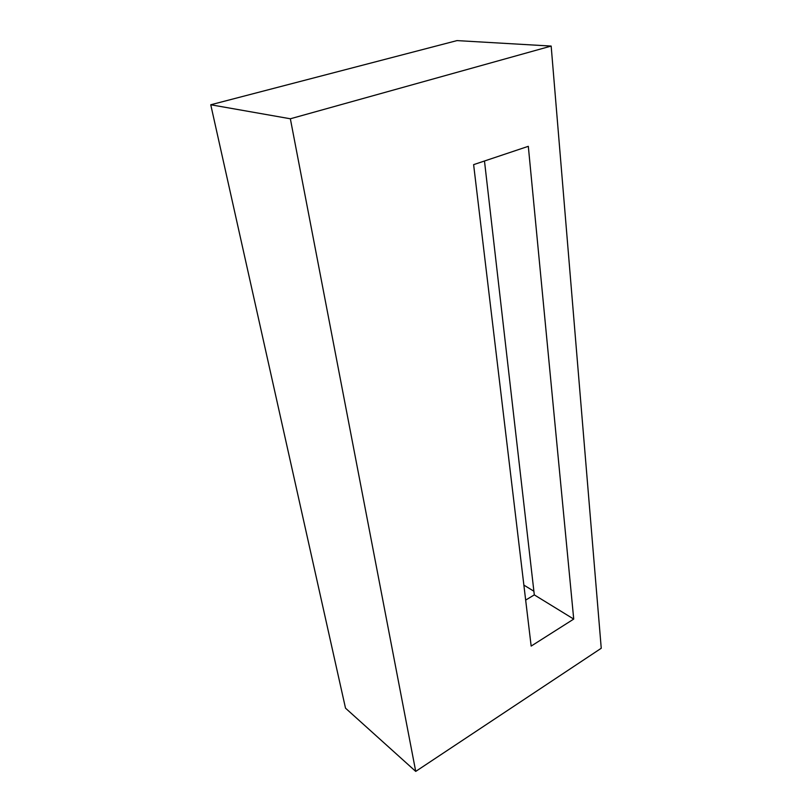<?xml version="1.0" encoding="UTF-8"?>
<svg xmlns="http://www.w3.org/2000/svg" width="812" height="812" viewBox="0 0 812 812"><rect width="100%" height="100%" fill="white"/><g stroke="black" fill="none" stroke-linecap="round" stroke-linejoin="round"><path stroke-width="1.22" d="M573.719 619.079L531.16 646.088L473.619 164.643L528.318 146.322L573.719 619.079L534.306 594.881L484.48 161.009M525.658 600.109L534.306 594.881M551.165 46.071L456.994 40.6L210.755 104.768L345.516 708.176L415.724 771.4L601.245 648.26L551.165 46.071L290.351 118.775L210.755 104.768M415.724 771.4L290.351 118.775M533.88 591.217L523.872 585.107"/></g></svg>
